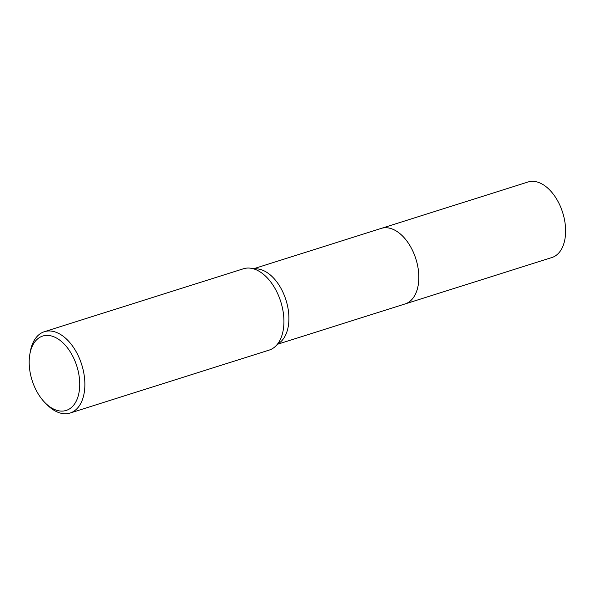<?xml version="1.0" encoding="UTF-8"?>
<svg xmlns="http://www.w3.org/2000/svg" width="595" height="595" viewBox="0 0 595 595"><rect width="100%" height="100%" fill="white"/><g stroke="black" fill="none" stroke-linecap="round" stroke-linejoin="round"><path stroke-width="0.89" d="M29.869 354.129L30.345 351.459A42.654 25.667 72.5 0 1 44.387 331.69L243.437 268.769A42.654 25.667 72.5 0 1 250.004 268.129L257.419 268.88A39.605 23.83 72.5 0 1 283.562 293.603A39.605 23.83 72.5 0 1 280.52 341.976L274.89 346.855A42.654 25.667 72.5 0 1 269.148 350.105L70.098 413.034A42.654 25.667 72.5 0 1 47.25 404.927L45.324 403.016A38.995 23.465 72.5 0 1 34.465 386.668A38.995 23.465 72.5 0 1 29.869 354.129A38.995 23.465 72.5 0 1 49.132 335.521A38.995 23.465 72.5 0 1 74.457 359.819A38.995 23.465 72.5 0 1 74.717 403.737A38.995 23.465 72.5 0 1 45.324 403.016M380.956 228.495A39.605 23.837 72.5 0 1 381.231 228.406A39.605 23.83 72.5 0 1 413.48 252.54A39.605 23.83 72.5 0 1 405.106 303.926A39.605 23.837 72.5 0 1 404.831 304.015M250.004 268.129A42.654 25.667 72.5 0 1 278.163 294.756A42.654 25.667 72.5 0 1 274.89 346.855M44.387 331.69A42.654 25.667 72.5 0 1 79.113 357.684A42.654 25.667 72.5 0 1 70.098 413.034M405.113 303.933A39.605 23.837 72.5 0 0 408.877 302.111A39.605 23.837 72.5 0 0 414.774 255.724A39.605 23.837 72.5 0 0 381.231 228.406L528.018 182.003A39.605 23.837 72.5 0 1 561.554 209.321A39.605 23.837 72.5 0 1 555.656 255.709A39.605 23.837 72.5 0 1 551.892 257.531L278.096 344.081M381.239 228.406L254.221 268.561"/></g></svg>
